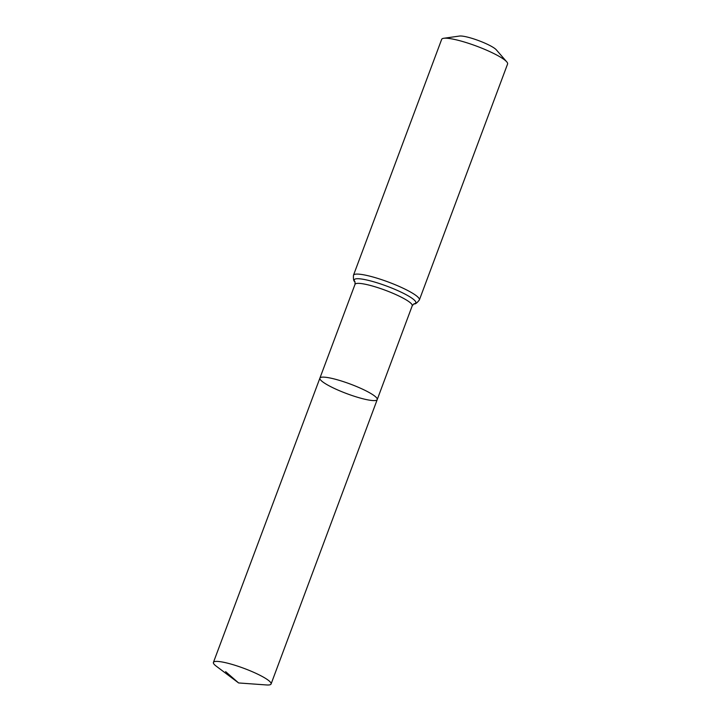 <?xml version="1.0" encoding="UTF-8"?>
<svg xmlns="http://www.w3.org/2000/svg" width="721" height="721" viewBox="0 0 721 721"><rect width="100%" height="100%" fill="white"/><g stroke="black" fill="none" stroke-linecap="round" stroke-linejoin="round"><path stroke-width="1.08" d="M332.02 387.312A30.606 5.101 -159.5 0 0 360.987 398.262A30.606 5.101 -159.5 0 0 377.227 399.578A30.606 5.101 -159.5 0 0 350.352 384.077A30.606 5.101 -159.5 0 0 319.899 378.146A30.606 5.101 -159.5 0 0 332.02 387.312M353.47 275.26A35.185 5.867 -159.5 0 1 388.484 282.082A35.185 5.867 -159.5 0 1 419.388 299.9L507.584 63.998A35.185 5.867 -159.5 0 0 506.746 61.853L496.282 49.794A20.521 3.425 -159.5 0 0 478.753 40.655A20.521 3.425 -159.5 0 0 459.52 36.05L443.721 38.285A35.185 5.867 -159.5 0 0 441.667 39.358L353.47 275.26C353.227 279.297 353.741 281.469 355.002 281.785L355.02 284.362L213.416 662.419A30.787 5.137 -159.5 0 0 216.282 666.195L238.606 682.949L266.446 684.95A30.787 5.137 -159.5 0 0 271.087 683.977A30.787 5.137 -159.5 0 0 258.893 674.748A30.787 5.137 -159.5 0 0 229.756 663.744A30.787 5.137 -159.5 0 0 213.416 662.419M506.746 61.853A35.185 5.867 -159.5 0 0 476.68 46.18A35.185 5.867 -159.5 0 0 443.721 38.285M419.388 299.9C416.927 303.108 415.107 304.415 413.944 303.82L412.241 305.758L377.227 399.578A30.606 5.101 -159.5 0 0 350.352 384.077A30.606 5.101 -159.5 0 0 319.899 378.146M225.61 671.648L238.606 682.949M412.241 305.758A30.543 5.092 -159.5 0 0 385.411 290.293A30.543 5.092 -159.5 0 0 355.02 284.362M414.061 303.802A32.86 5.48 -159.5 0 0 386.952 286.183A32.86 5.48 -159.5 0 0 354.93 281.695M377.227 399.578L271.087 683.977"/></g></svg>
